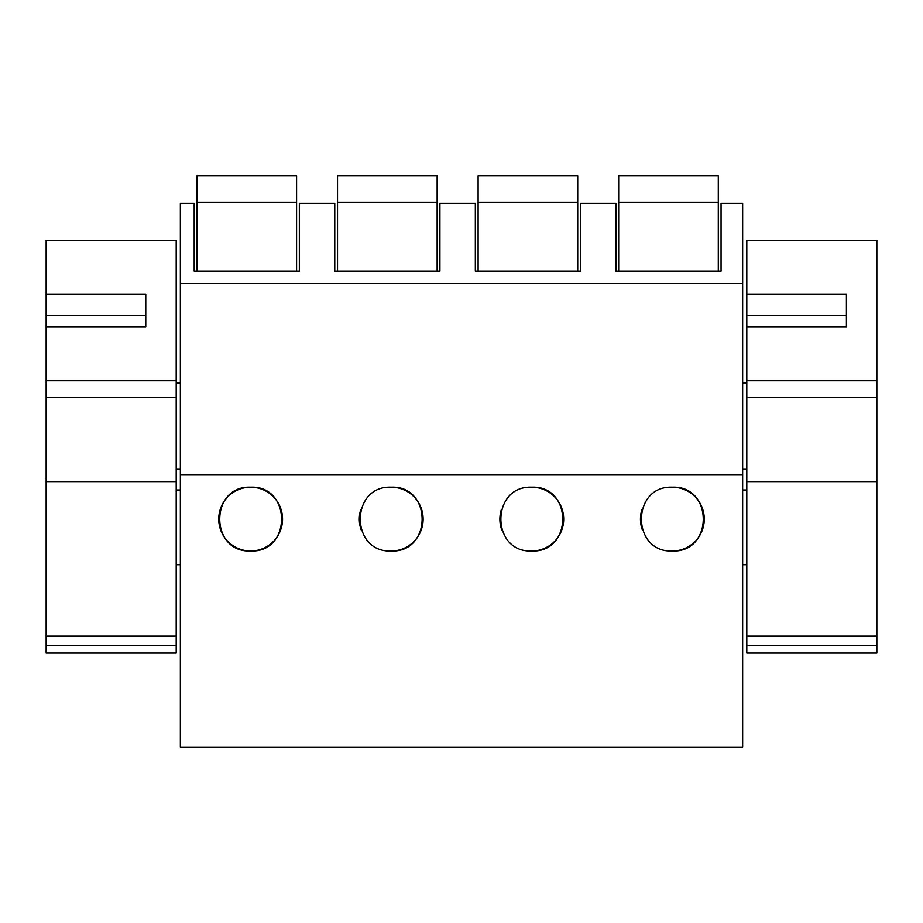 <?xml version="1.0" encoding="UTF-8"?>
<svg xmlns="http://www.w3.org/2000/svg" width="923" height="923" viewBox="0 0 923 923"><rect width="100%" height="100%" fill="white"/><g stroke="black" fill="none" stroke-linecap="round" stroke-linejoin="round"><path stroke-width="1.38" d="M742.646 474.664L742.646 747.065L180.354 747.065L180.354 474.664L742.646 474.664L742.646 283.569L180.354 283.569L180.354 474.664M180.354 203.325L180.354 283.569L742.646 283.569L742.646 203.325L721.059 203.325L721.059 271.12L615.906 271.12L615.906 203.325L580.486 203.325L580.486 271.12L475.333 271.12L475.333 203.325L439.913 203.325L439.913 271.12L334.761 271.12L334.761 203.325L299.34 203.325L299.34 271.12L194.188 271.12L194.188 203.325L180.354 203.325M250.641 487.206C209.463 485.406 209.394 552.739 250.641 551.008A31.901 31.901 0 0 0 282.542 519.107A31.901 31.901 0 0 0 250.641 487.206C291.818 485.406 291.887 552.739 250.641 551.008A31.901 31.901 0 0 1 218.739 519.107A31.901 31.901 0 0 1 250.641 487.206M531.786 487.206C490.609 485.406 490.54 552.739 531.786 551.008A31.901 31.901 0 0 0 563.688 519.107A31.901 31.901 0 0 0 531.786 487.206C572.964 485.406 573.033 552.739 531.786 551.008M672.359 487.206C631.182 485.406 631.113 552.739 672.359 551.008A31.901 31.901 0 0 0 704.261 519.107A31.901 31.901 0 0 0 672.359 487.206C713.537 485.406 713.606 552.739 672.359 551.008M391.214 487.206C350.036 485.406 349.967 552.739 391.214 551.008A31.901 31.901 0 0 0 423.115 519.107A31.901 31.901 0 0 0 391.214 487.206C432.391 485.406 432.46 552.739 391.214 551.008M360.674 509.877A31.901 31.901 0 0 0 361.251 530.067M641.82 509.865A31.901 31.901 0 0 0 642.396 530.067M501.247 509.877A31.901 31.901 0 0 0 501.824 530.067M296.583 202.218L196.957 202.218L196.957 175.935L296.583 175.935L296.583 271.12M196.957 202.218L196.957 271.12M437.144 202.218L337.53 202.218L337.53 175.935L437.144 175.935L437.144 271.12M337.53 202.218L337.53 271.12M577.717 202.218L478.102 202.218L478.102 175.935L577.717 175.935L577.717 271.12M478.102 202.218L478.102 271.12M718.29 202.218L618.675 202.218L618.675 175.935L718.29 175.935L718.29 271.12M618.675 202.218L618.675 271.12M176.201 481.621L176.201 653.092L46.15 653.092L46.15 481.621L176.201 481.621L176.201 240.349L46.15 240.349L46.15 294.056L145.765 294.056L145.765 327.054L145.765 315.528L46.15 315.528L46.15 294.056M176.201 397.559L46.15 397.559L46.15 481.621M46.15 397.559L46.15 315.528M46.15 327.054L145.765 327.054M176.201 380.749L46.15 380.749M176.201 645.662L46.15 645.662M876.85 481.621L876.85 653.092L746.799 653.092L746.799 481.621L876.85 481.621L876.85 240.349L746.799 240.349L746.799 294.056L846.414 294.056L846.414 327.054L846.414 315.528L746.799 315.528L746.799 294.056M876.85 397.559L746.799 397.559L746.799 481.621M746.799 397.559L746.799 315.528M746.799 327.054L846.414 327.054M876.85 380.749L746.799 380.749M876.85 645.662L746.799 645.662M46.15 636.166L176.201 636.166M746.799 636.166L876.85 636.166M176.201 468.965L180.354 468.965M176.201 383.183L180.354 383.183M180.354 489.998L176.201 489.998M180.354 564.714L176.201 564.714M746.799 489.998L742.646 489.998M746.799 564.714L742.646 564.714M742.646 468.965L746.799 468.965M742.646 383.183L746.799 383.183"/></g></svg>
